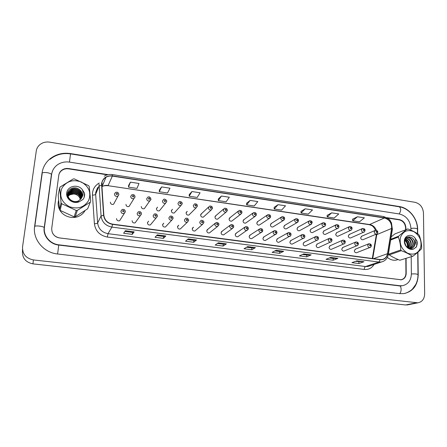 <?xml version="1.0" encoding="UTF-8"?>
<svg xmlns="http://www.w3.org/2000/svg" width="447" height="447" viewBox="0 0 447 447"><rect width="100%" height="100%" fill="white"/><g stroke="black" fill="none" stroke-linecap="round" stroke-linejoin="round"><path stroke-width="0.67" d="M132.105 220.695C132.306 222.5 133.307 223.215 135.111 222.852L136.29 221.215M147.471 222.628L148.633 221.176L147.454 222.768C147.65 224.534 148.622 225.254 150.376 224.925L156.187 217.89C154.36 218.22 153.343 217.471 153.142 215.627L154.36 213.973C156.199 213.605 157.215 214.297 157.417 216.057L156.187 217.89L157.433 216.225M162.652 224.467L163.781 223.209L162.591 224.807C162.781 226.54 163.731 227.26 165.44 226.97L171.871 220.069C170.089 220.371 169.1 219.617 168.899 217.812L170.139 216.152C171.933 215.828 172.928 216.521 173.123 218.231L171.871 220.069L173.129 218.399M177.632 226.299L178.722 225.215L177.515 226.825C177.699 228.523 178.627 229.244 180.297 228.981L187.332 222.22C185.594 222.489 184.628 221.734 184.432 219.963L185.684 218.298C187.271 217.935 188.243 218.622 188.606 220.371L187.332 222.22L188.6 220.544M192.417 228.132L193.456 227.199L192.238 228.814C192.417 230.479 193.322 231.2 194.953 230.965L202.575 224.338C200.882 224.578 199.938 223.824 199.742 222.086L201.005 220.416C203.178 219.907 204.234 222.064 203.866 222.477L202.575 224.338L203.854 222.656M215.091 223.332L207.006 229.959L207.984 229.155L206.76 230.769C206.933 232.412 207.821 233.127 209.414 232.921L217.605 226.428C215.951 226.635 215.029 225.886 214.839 224.182L216.108 222.505C218.142 222.595 219.075 223.276 218.913 224.562L217.605 226.428L218.862 224.936M230.037 225.282L221.394 231.775L222.31 231.088L221.081 232.703C221.259 234.317 222.125 235.033 223.679 234.848L232.423 228.484C230.808 228.668 229.909 227.925 229.719 226.243L230.987 224.567C232.881 224.573 233.798 225.254 233.742 226.612L232.423 228.484L233.652 227.182M244.777 227.216L235.586 233.591L236.446 232.993L235.211 234.614C235.39 236.2 236.234 236.91 237.759 236.748L238.609 236.178M259.305 229.138L249.588 235.39L250.387 234.876L249.152 236.497C249.331 238.055 250.164 238.765 251.65 238.625L252.438 238.128M273.625 231.049L263.4 237.184L264.143 236.737L262.914 238.352C263.087 239.894 263.903 240.598 265.362 240.469L266.094 240.045M287.751 232.937L277.028 238.961L277.716 238.569L276.486 240.184C276.665 241.704 277.464 242.408 278.889 242.296L279.571 241.928M301.675 234.815L290.472 240.721L291.114 240.38L289.885 241.995C290.058 243.492 290.846 244.191 292.243 244.096L292.88 243.771M315.409 236.675L303.736 242.464L304.329 242.173L303.111 243.777C303.284 245.258 304.061 245.956 305.43 245.872L306.016 245.587M328.953 238.514L316.822 244.196L317.376 243.939L316.163 245.543C316.342 247.001 317.102 247.694 318.443 247.621L318.985 247.375M342.307 240.335L329.741 245.906L330.255 245.682L329.048 247.28C329.227 248.722 329.975 249.409 331.294 249.353L331.797 249.135M355.488 242.134L342.491 247.604L342.972 247.403L341.771 248.996C341.949 250.421 342.681 251.108 343.978 251.058L344.447 250.868M368.49 243.911L355.074 249.281L355.521 249.102L354.331 250.694C354.51 252.102 355.231 252.784 356.505 252.745L356.941 252.572M116.538 218.594C116.745 220.438 117.779 221.153 119.628 220.745L120.785 218.862M252.806 213.152L243.375 220.036L244.202 219.432L243.034 221.002C243.224 222.6 244.084 223.299 245.604 223.114L246.42 222.533M238.273 211.129L229.372 218.147L230.25 217.454L229.087 219.024C229.277 220.645 230.149 221.349 231.708 221.136L240.704 214.253C239.095 214.465 238.184 213.727 237.983 212.046L239.179 210.414C240.989 210.297 241.916 210.962 241.961 212.414L240.704 214.253L241.849 213.04M223.534 209.095L215.175 216.242L216.102 215.448L214.951 217.013C215.141 218.661 216.035 219.371 217.628 219.136L226.087 212.118C224.439 212.353 223.511 211.615 223.304 209.9L224.495 208.274C226.311 208.118 227.255 208.788 227.327 210.286L226.087 212.118L227.266 210.744M208.587 207.05L200.787 214.331L201.765 213.415L200.619 214.979C200.815 216.655 201.731 217.365 203.357 217.102L211.263 209.95C209.576 210.213 208.626 209.47 208.414 207.726L209.598 206.106C211.409 205.899 212.37 206.57 212.487 208.123L211.263 209.95L212.459 208.403M171.43 210.481L172.486 209.274L171.369 210.822C171.57 212.565 172.531 213.269 174.235 212.951L180.99 205.514C179.213 205.838 178.213 205.095 178.001 203.284L179.158 201.681C181.102 200.91 182.694 203.279 182.169 203.709L180.99 205.514L182.169 203.893M186.203 212.409L187.226 211.358L186.092 212.917C186.293 214.621 187.226 215.331 188.897 215.041L196.233 207.749C194.501 208.039 193.529 207.296 193.316 205.519L194.49 203.91C196.311 203.67 197.295 204.34 197.434 205.933L196.233 207.749L197.429 206.017M125.942 204.374C126.171 206.223 127.205 206.927 129.049 206.486L130.133 204.737M141.297 206.553C141.515 208.363 142.52 209.073 144.32 208.676L145.415 207.134M156.456 208.542L157.54 207.168L156.439 208.704C156.646 210.476 157.629 211.185 159.378 210.828L165.53 203.245C163.708 203.608 162.686 202.865 162.462 201.016L163.602 199.418C164.345 198.345 167.368 200.513 166.681 201.452L165.53 203.245L166.692 201.636M267.138 215.158L257.198 221.913L257.969 221.388L256.801 222.958C256.991 224.528 257.83 225.232 259.316 225.064L260.081 224.556M281.269 217.141L270.832 223.779L271.553 223.316L270.385 224.891C270.575 226.433 271.396 227.132 272.854 226.987L273.57 226.54M295.204 219.114L284.281 225.629L284.957 225.221L283.789 226.791C283.979 228.316 284.784 229.015 286.214 228.881L286.879 228.495M308.95 221.064L297.557 227.456L298.188 227.104L297.026 228.674C297.21 230.177 298.004 230.87 299.401 230.753L300.026 230.412M322.505 222.997L310.659 229.272L311.246 228.965L310.084 230.529C310.274 232.01 311.051 232.703 312.425 232.596L313.006 232.3M335.876 224.908L323.589 231.071L324.136 230.797L322.98 232.362C323.17 233.826 323.935 234.513 325.276 234.418L325.818 234.155M349.068 226.802L336.345 232.853L336.859 232.608L335.708 234.167C335.898 235.614 336.652 236.295 337.971 236.217L338.474 235.982M362.081 228.674L348.945 234.614L349.425 234.396L348.28 235.955C348.47 237.379 349.208 238.061 350.504 237.994L350.973 237.787M374.921 230.523L361.377 236.357L361.824 236.161L360.69 237.715C360.88 239.128 361.612 239.804 362.88 239.748L363.322 239.564M110.375 202.161C110.61 204.055 111.677 204.754 113.566 204.268L114.605 202.29M58.244 202.1C57.931 204.648 58.35 207.106 59.507 209.475C58.35 207.106 57.931 204.648 58.244 202.1L58.607 200.345L58.244 202.1M59.596 209.654C62.982 216.644 72.945 219.639 79.706 215.795C82.019 214.538 83.796 212.806 85.042 210.598C83.796 212.806 82.019 214.538 79.706 215.795C72.945 219.639 62.982 216.644 59.596 209.654M387.387 257.366C390.108 259.701 393.025 260.623 396.137 260.132L398.098 259.528L396.137 260.132C393.025 260.623 390.108 259.701 387.387 257.366M101.76 183.644C102.145 180.867 103.553 178.739 105.978 177.258C107.923 176.157 110.046 175.772 112.348 176.101L384.409 217.985C389.426 219.46 391.823 222.952 391.6 228.462L387.504 253.706C386.867 256.885 385.102 258.807 382.219 259.483L380.185 259.528L112.543 224.131C107.481 223.092 104.581 220.114 103.844 215.197L101.76 183.644M101.519 183.611L103.603 215.208C104.358 220.248 107.325 223.299 112.515 224.366L380.185 259.735C384.208 259.93 386.711 257.941 387.689 253.767L391.779 228.523C392.008 222.88 389.549 219.298 384.409 217.784L112.37 175.878C106.392 175.509 102.776 178.085 101.519 183.611M400.758 279.844L401.082 279.733M357.438 216.773L352.683 220.773L359.522 221.801L364.35 217.829L357.438 216.773L352.566 219.214M331.663 212.845L327.198 216.951L334.216 218.002L338.759 213.929L331.663 212.845L327.103 215.37M305.206 208.81L301.043 213.023L308.246 214.107L312.492 209.922L305.206 208.81L300.976 211.431M278.034 204.67L274.195 208.995L281.588 210.107L285.516 205.81L278.034 204.67L274.156 207.386M130.412 182.164L128.49 187.131L136.972 188.405L139.011 183.477L130.412 182.164L128.624 185.432M161.618 186.919L159.266 191.752L167.508 192.987L169.972 188.193L161.618 186.919L159.361 190.07M191.947 191.545L189.187 196.239L197.205 197.445L200.072 192.786L191.947 191.545L189.249 194.579M221.438 196.043L218.298 200.608L226.098 201.781L229.339 197.244L221.438 196.043L218.326 198.965M250.124 200.412L246.621 204.86L254.214 206L257.813 201.586L250.124 200.412L246.615 203.229M405.602 229.629L405.591 227.836C405.178 223.517 403.038 220.846 399.177 219.829L387.381 218.013M107.341 174.833L68.592 168.86C66.067 168.513 63.809 169.039 61.82 170.447C60.183 171.687 59.172 173.28 58.78 175.241M52.757 233.457C54.31 235.999 56.618 237.497 59.674 237.949L401.004 279.744C404.11 279.034 405.753 276.866 405.932 273.246L405.82 258.495M311.162 254.879L306.737 256.835L299.412 255.891L303.742 253.918L311.162 254.879L303.642 253.963M337.915 258.36L333.149 260.232L326.014 259.316L330.691 257.422L337.915 258.36L330.584 257.461M363.964 261.746L358.874 263.546L351.923 262.652L356.929 260.83L363.964 261.746L356.812 260.875M226.4 243.861L223.131 246.068L215.186 245.045L218.337 242.81L226.4 243.861L218.265 242.861M196.535 239.978L193.696 242.28L185.527 241.224L188.243 238.899L196.535 239.978L188.181 238.949M165.803 235.982L163.429 238.38L155.025 237.296L157.271 234.871L165.803 235.982L157.221 234.926M134.178 231.87L132.284 234.368L123.635 233.256L125.389 230.73L134.178 231.87L125.35 230.786M283.677 251.309L279.621 253.343L272.094 252.371L276.05 250.314L283.677 251.309L275.967 250.365M255.433 247.638L251.762 249.756L244.028 248.755L247.593 246.615L255.433 247.638L247.515 246.666M251.762 249.756L251.857 247.912M246.582 247.225L251.873 247.912L255.31 247.677M279.621 253.343L279.693 251.521M274.927 250.901L279.716 251.521L283.538 251.348M132.284 234.368L132.48 232.434L134.111 231.926M163.429 238.38L163.596 236.469L165.725 236.033M193.696 242.28L193.842 240.391M187.466 239.564L193.853 240.391L196.434 240.028M223.131 246.068L223.249 244.202M217.438 243.447L223.265 244.202L226.283 243.906M358.874 263.546L358.896 261.791M355.505 261.35L363.785 261.78M333.149 260.232L333.188 258.455M329.361 257.958L333.211 258.461L337.748 258.394M306.737 256.835L306.793 255.036M302.507 254.477L306.815 255.036L311.006 254.919M246.621 204.86L246.615 203.201M218.298 200.608L218.326 198.932M189.187 196.239L189.249 194.546M159.266 191.752L159.367 190.036M128.49 187.131L128.63 185.399M274.195 208.995L274.156 207.352M301.043 213.023L300.976 211.397M327.198 216.951L327.103 215.342M352.683 220.773L352.56 219.181M163.608 236.469L156.629 235.563M132.491 232.434L124.892 231.451M405.87 229.523L405.859 227.607C405.446 223.288 403.306 220.617 399.439 219.6L386.778 217.644M108.157 174.648L68.654 168.553C66.117 168.201 63.86 168.731 61.87 170.139C60.121 171.469 59.082 173.196 58.769 175.313L51.735 228.322C51.606 233.557 54.26 236.776 59.691 237.972L401.272 279.794C404.384 279.079 406.027 276.911 406.206 273.285L406.094 258.405M410.949 230.194L410.933 228.372C410.184 220.622 406.34 215.828 399.411 213.99L69.481 162.11C64.793 161.456 60.624 162.468 56.987 165.144C53.986 167.519 52.21 170.547 51.645 174.241L44.437 227.394C43.13 235.586 50.042 243.95 58.808 244.816L399.78 285.722L402.401 285.7C408.066 284.437 411.056 280.52 411.374 273.944L411.206 256.751M423.454 212.833C422.879 207.196 420.079 203.687 415.045 202.312L49.684 142.157C45.739 141.598 42.348 142.532 39.515 144.957C37.727 146.605 36.648 148.6 36.285 150.946L22.557 246.822C22.311 253.997 25.926 258.366 33.402 259.93L417.816 302.82C422.136 301.971 424.415 299.015 424.65 293.947L423.454 212.833M22.495 249.415L22.456 251.18C22.216 258.137 25.719 262.367 32.955 263.87L405.613 304.971L408.469 304.72M401.21 279.805L401.596 279.626M417.716 233.842L417.66 229.384C417.71 218.689 409.094 207.911 399.372 206.548L70.581 153.578C62.826 152.472 55.987 154.209 50.064 158.797C45.611 162.507 42.951 167.178 42.085 172.805L34.637 226.148C32.475 239.251 43.588 252.684 57.624 253.997L399.819 293.64L403.719 293.629C412.905 291.673 417.733 285.404 418.219 274.81L417.939 252.169M51.433 175.637L51.36 176.124M88.635 200.485C91.439 192.741 89.065 186.611 81.516 182.097C73.163 179.074 66.659 181.041 61.999 187.997C59.049 195.831 61.435 202.038 69.151 206.62C77.649 209.554 84.142 207.509 88.635 200.485M90.478 201.726L87.657 208.799L90.478 201.726M59.697 187.869L58.211 195.082L59.512 209.531L61.055 202.843L59.697 187.869L60.172 186.947L73.241 178.945L74.336 178.901L88.601 185.656L89.232 186.516L90.696 201.256M81.343 198.356C81.997 193.093 74.956 188.857 70.458 191.802L68 194.479M81.265 198.468C81.801 193.255 74.833 189.154 70.391 192.059L67.994 194.613M81.617 197.887C82.779 192.445 75.459 187.656 70.738 190.757L68.061 193.942M81.55 198.004C82.583 192.607 75.336 187.958 70.665 191.02L68.302 193.49L67.832 197.071M76.873 202.312L78.683 201.569M67.994 194.199L67.871 194.585M81.846 197.401C83.55 191.797 75.968 186.449 71.017 189.701L68.637 192.188C65.48 197.585 73.342 204.201 79.007 200.569L81.862 197.373C83.041 193.495 81.7 190.562 77.834 188.573C72.861 186.114 66.799 190.092 67.391 195.177C68.994 200.893 72.889 203.106 79.08 201.804L83.002 199.463C84.405 197.524 84.891 195.378 84.472 193.031L82.114 189.366C77.873 184.103 68.302 185.79 66.843 192.143C65.1 198.446 72.839 204.525 79.08 201.804M81.795 197.524C83.36 191.959 75.839 186.751 70.944 189.964L68.57 192.45L68.14 193.545M80.667 199.233C80.382 194.372 73.973 191.249 69.911 193.858L68.028 195.568M67.944 195.685L67.721 196.043M80.326 199.58C79.851 197.395 78.56 195.769 76.443 194.713C74.085 193.635 71.816 193.691 69.637 194.87L68.117 196.132M68.229 195.585L69.844 194.11C72.028 192.931 74.303 192.875 76.672 193.959L76.443 194.713C74.068 193.685 71.783 193.791 69.598 195.037L68.145 196.25M67.961 195.825L67.726 196.177M81.024 198.803C81.203 193.735 74.465 190.053 70.185 192.836L67.989 195.021M80.941 198.909C80.996 193.897 74.342 190.349 70.112 193.093L67.994 195.155M81.991 197.032C82.807 193.283 81.415 190.467 77.834 188.573M73.565 194.015L68.57 195.099M82.114 189.366C83.522 192.121 83.438 194.786 81.862 197.373M59.512 209.531L60.127 210.375L74.135 216.834L75.202 216.767L87.657 208.799M74.135 216.834L76.23 210.459L77.337 210.392L75.202 216.767M61.055 202.843L61.697 203.72L60.127 210.375M76.23 210.459L61.697 203.72M90.244 202.178L77.337 210.392M84.159 197.311L84.472 193.031M420.683 247.437C421.929 240.682 419.649 235.424 413.838 231.669C407.608 229.227 403.183 231.06 400.557 237.178C399.232 244.006 401.523 249.32 407.44 253.119C413.749 255.494 418.163 253.6 420.683 247.437M412.285 256.226C409.346 254.159 405.692 252.309 401.322 250.689L400.78 249.946L388.722 254.17L389.242 254.891C392.175 256.902 395.729 258.684 399.909 260.238L413.062 256.148C416.598 253.438 419.392 250.985 421.448 248.8L421.683 247.99C421.56 243.464 420.739 239.218 419.219 235.256L418.688 234.524C415.805 232.418 412.207 230.563 407.882 228.965L394.992 233.859L391.175 236.86M390.79 239.268L398.612 236.228L407.111 229.032M398.612 236.228L398.361 237.033L390.667 240.011M407.496 247.744L407.541 247.621C408.323 244.397 407.424 241.849 404.831 239.978M408.681 248.281L409.323 246.995C410.1 242.961 408.77 240.223 405.34 238.787M408.396 248.186L408.876 247.152C409.659 243.308 408.435 240.609 405.2 239.044M409.776 248.482L411.128 246.364C411.827 241.553 410.1 238.754 405.937 237.977M409.513 248.454L410.676 246.526C411.402 241.911 409.776 239.117 405.792 238.15M410.799 248.459L412.95 245.727C414.514 241.676 410.692 236.48 407.128 237.374L406.273 237.653M410.547 248.482L412.492 245.889C414.056 241.844 410.24 236.653 406.675 237.541L406.329 237.631M407.636 247.856L411.134 248.403C412.894 248.007 414.112 246.9 414.788 245.085L414.883 244.783C415.347 241.402 414.112 238.894 411.167 237.251C406.692 236.038 404.552 238.033 404.753 243.224C406.558 248.152 409.648 250.002 414.017 248.767L416.582 246.666L417.001 241.073L414.972 237.949C411.441 233.479 404.809 235.139 404.395 240.665C403.775 246.141 409.849 251.242 414.017 248.767M411.134 248.403L410.676 248.56C412.43 248.163 413.648 247.057 414.324 245.247C415.118 241.71 414.067 239.044 411.167 237.251M406.105 246.258L404.596 241.961M407.189 247.476C407.804 244.576 406.988 242.201 404.731 240.363M414.972 237.949C416.028 240.274 415.995 242.548 414.883 244.783M399.909 260.238L413.062 256.148M401.322 250.689L389.242 254.891M400.78 249.946C400.657 245.392 399.847 241.089 398.361 237.033M407.971 248.018C408.541 244.649 407.547 241.816 404.988 239.519M415.794 247.616C417.135 245.666 417.537 243.486 417.001 241.073M408.156 248.096C408.798 244.587 407.77 241.659 405.066 239.329M391.6 228.462L376.782 234.636L376.871 233.898M372.742 258.545L376.782 234.636L376.201 235.496L372.312 258.483M112.348 176.101L108.152 185.466C105.95 185.164 103.916 185.544 102.056 186.606L101.832 186.74M380.185 259.735L378.877 262.037L111.912 227.098C105.593 225.813 101.983 222.103 101.067 215.968L99.027 184.097M97.669 187.5L95.708 192.406L95.664 194.316L97.636 223.014C98.502 228.903 101.966 232.451 108.023 233.669L365.54 266.546L367.965 266.49L370.071 265.781M101.486 185.242L98.983 186.086L95.664 194.316C95.3 194.786 94.233 195.06 92.462 195.143C92.322 189.802 94.574 185.756 99.212 183.013M374.038 264.451C371.803 268.15 368.546 269.815 364.271 269.452L107.358 237.05L108.023 233.669L111.912 227.098L112.515 224.366M387.689 253.767L388.359 254.293C387.577 258.433 385.247 260.998 381.375 261.981L378.877 262.037L365.54 266.546C364.78 266.954 364.355 267.921 364.271 269.452M391.779 228.523L392.438 229.087L388.309 254.589M107.358 237.05C99.798 235.547 95.479 231.121 94.401 223.774C96.183 223.673 97.262 223.422 97.636 223.014L101.067 215.968L103.603 215.208M384.409 217.784L383.532 216.516C391.89 219.779 389.393 220.516 391.449 222.729L392.382 229.412M383.532 216.516L112.326 174.576L112.37 175.878M94.401 223.774L92.462 195.143M103.291 183.656L101.715 184.248M387.504 253.706L373.513 258.645M376.38 230.328C375.106 227.115 372.938 225.199 369.876 224.578L107.984 185.678C104.95 185.55 102.972 185.857 102.056 186.606L105.978 177.258M384.409 217.985L369.216 224.685L107.984 185.678M118.88 194.657L117.796 196.216C115.823 196.719 114.711 195.982 114.466 194.009L115.527 192.461C117.41 191.819 118.516 192.495 118.852 194.495L113.566 204.268M116.142 193.825C116.538 194.803 117.03 194.87 117.617 194.043C117.22 193.07 116.728 192.998 116.142 193.825M120.919 211.163L122.092 209.531C124.015 209.045 125.087 209.738 125.311 211.621L124.143 213.415C122.21 213.834 121.137 213.085 120.919 211.163M124.087 211.207C123.69 210.23 123.199 210.163 122.612 211.001C123.009 211.979 123.501 212.046 124.087 211.207M125.339 211.772L119.628 220.745M34.598 226.551C34.955 225.942 36.637 225.796 39.632 226.109C42.001 226.445 43.532 226.903 44.236 227.478L44.164 228.037M42.029 173.324C42.409 172.525 44.063 172.302 46.991 172.654C49.299 173.045 50.785 173.615 51.444 174.358L51.344 175.095M49.991 159.35C55.914 154.601 62.764 152.779 70.537 153.885L399.277 206.799C401.171 208.408 401.138 210.794 399.182 213.951M417.437 229.317L417.437 228.993C416.179 228.193 414.017 228.02 410.933 228.456M417.995 274.754L417.99 274.508C416.716 273.888 414.514 273.72 411.374 274.005M399.506 293.606C401.719 292.321 401.618 285.935 399.4 285.896L58.753 245.068C49.93 244.269 42.722 235.67 44.236 227.478L51.444 174.358L52.757 170.419M57.602 253.997L58.753 245.068M70.537 153.885L69.469 162.11M405.613 304.971L416.196 302.815M32.955 263.87L33.402 259.93M398.975 219.801L399.439 219.6M68.581 168.86L68.654 168.553M398.947 206.743L399.372 206.548M34.497 227.601L34.637 226.148M70.514 153.88L70.581 153.578M399.188 285.873L399.78 285.722M135.05 197.015L133.938 198.597C132.016 199.049 130.937 198.306 130.697 196.378L131.792 194.814C133.703 194.283 134.782 194.959 135.028 196.848L129.049 206.486M132.385 196.199C132.781 197.166 133.267 197.239 133.843 196.417C133.446 195.451 132.96 195.378 132.385 196.199M150.985 199.34L149.846 200.938C147.974 201.346 146.923 200.602 146.694 198.714L147.817 197.133C149.242 196.401 150.293 197.077 150.969 199.166L144.32 208.676M148.393 198.541C148.79 199.502 149.264 199.569 149.829 198.753C149.432 197.792 148.957 197.725 148.393 198.541M164.166 200.848C164.563 201.798 165.032 201.871 165.58 201.055C165.189 200.105 164.72 200.032 164.166 200.848M179.716 203.122C180.107 204.067 180.571 204.134 181.108 203.324C180.717 202.379 180.253 202.312 179.716 203.122M137.151 213.409L138.346 211.766C140.235 211.336 141.28 212.034 141.481 213.856L140.28 215.666C138.402 216.046 137.358 215.292 137.151 213.409M140.302 213.459C139.911 212.487 139.425 212.42 138.849 213.258C139.246 214.225 139.732 214.292 140.302 213.459M141.503 214.012L135.111 222.852M156.288 215.677C155.891 214.711 155.416 214.649 154.852 215.476C155.249 216.443 155.724 216.51 156.288 215.677M172.034 217.862C171.642 216.907 171.173 216.84 170.625 217.667C171.017 218.622 171.486 218.689 172.034 217.862M195.043 205.363C195.434 206.302 195.892 206.369 196.417 205.564C196.026 204.625 195.568 204.558 195.043 205.363M210.151 207.57C210.543 208.503 210.99 208.57 211.504 207.766C211.113 206.838 210.66 206.771 210.151 207.57M225.048 209.749C225.433 210.677 225.88 210.738 226.378 209.945C225.992 209.017 225.545 208.95 225.048 209.749M187.556 220.019C187.164 219.069 186.701 219.002 186.164 219.823C186.561 220.773 187.025 220.84 187.556 220.019M202.854 222.142C202.463 221.198 202.005 221.136 201.485 221.952C201.876 222.897 202.335 222.958 202.854 222.142M217.94 224.232C217.549 223.299 217.097 223.237 216.588 224.048C216.979 224.986 217.432 225.048 217.94 224.232M239.732 211.895C240.123 212.817 240.559 212.878 241.05 212.085C240.659 211.168 240.223 211.101 239.732 211.895M256.22 215.298L255.125 216.359C253.55 216.549 252.661 215.812 252.454 214.158L253.661 212.526C255.455 212.437 256.366 213.096 256.388 214.515L255.125 216.359L245.604 223.114M254.214 214.012C254.6 214.929 255.036 214.99 255.511 214.202C255.125 213.286 254.689 213.225 254.214 214.012M270.39 217.51L269.345 218.438C267.803 218.605 266.932 217.873 266.73 216.242L267.937 214.61C269.725 214.549 270.619 215.208 270.625 216.588L269.345 218.438L259.316 225.064M268.496 216.102C268.882 217.007 269.312 217.069 269.776 216.287C269.39 215.381 268.965 215.314 268.496 216.102M284.365 219.684L283.376 220.483C281.867 220.634 281.012 219.902 280.811 218.298L282.012 216.666C283.867 216.683 284.75 217.337 284.661 218.639L283.376 220.483L272.854 226.987M282.582 218.158C282.968 219.064 283.392 219.125 283.845 218.343C283.459 217.443 283.04 217.382 282.582 218.158M298.143 221.807L297.216 222.5C295.741 222.634 294.903 221.908 294.702 220.326L295.903 218.695C297.719 218.723 298.585 219.376 298.512 220.656L297.216 222.5L286.214 228.881M296.478 220.192C296.864 221.086 297.277 221.148 297.724 220.371C297.339 219.477 296.925 219.416 296.478 220.192M232.809 226.299C232.418 225.366 231.971 225.305 231.473 226.115C231.864 227.042 232.311 227.104 232.809 226.299M244.386 228.277L245.66 226.601C247.409 226.512 248.308 227.188 248.37 228.635L247.035 230.507C245.459 230.674 244.576 229.931 244.386 228.277M247.47 228.333C247.079 227.411 246.638 227.35 246.152 228.149C246.543 229.076 246.984 229.138 247.47 228.333M248.214 229.378L237.759 236.748M258.858 230.283L260.132 228.607C261.78 228.478 262.668 229.155 262.791 230.63L261.45 232.507C259.908 232.652 259.042 231.909 258.858 230.283M261.925 230.339C261.534 229.423 261.104 229.361 260.629 230.16C261.014 231.077 261.45 231.138 261.925 230.339M262.568 231.535L251.65 238.625M273.123 232.261L274.397 230.585C276 230.451 276.872 231.121 277.017 232.596L275.665 234.474C274.156 234.602 273.313 233.865 273.123 232.261M276.179 232.317C275.793 231.406 275.363 231.35 274.899 232.144C275.291 233.055 275.715 233.116 276.179 232.317M276.721 233.641L265.362 240.469M287.192 234.211L288.46 232.541C290.142 232.546 291.003 233.217 291.047 234.541C290.824 235.681 290.371 236.301 289.69 236.413C288.214 236.524 287.382 235.792 287.192 234.211M290.243 234.273C289.852 233.362 289.433 233.306 288.98 234.094C289.365 235.005 289.79 235.061 290.243 234.273M290.673 235.703L278.889 242.296M311.738 223.891L310.872 224.489C309.425 224.606 308.603 223.886 308.402 222.327L309.598 220.701C311.386 220.757 312.241 221.405 312.174 222.645L310.872 224.489L299.401 230.753M310.184 222.193C310.57 223.087 310.978 223.142 311.414 222.371C311.028 221.483 310.62 221.421 310.184 222.193M325.148 225.936L324.343 226.456C322.93 226.556 322.119 225.836 321.918 224.299L323.108 222.673C324.88 222.762 325.729 223.405 325.651 224.612C325.433 225.741 324.997 226.355 324.343 226.456L312.425 232.596M323.706 224.17C324.092 225.053 324.494 225.115 324.919 224.349C324.533 223.461 324.131 223.405 323.706 224.17M338.39 227.942L337.641 228.389C336.25 228.478 335.457 227.763 335.256 226.243L336.44 224.629C338.144 224.645 338.982 225.288 338.955 226.545C338.72 227.702 338.278 228.316 337.641 228.389L325.276 234.418M337.049 226.121C337.435 227.003 337.831 227.059 338.245 226.294C337.865 225.417 337.463 225.361 337.049 226.121M351.454 229.914L350.761 230.3C349.398 230.378 348.615 229.669 348.414 228.166L349.593 226.551C351.258 226.568 352.085 227.205 352.08 228.462C351.845 229.618 351.403 230.233 350.761 230.3L337.971 236.217M350.213 228.048C350.599 228.92 350.99 228.976 351.392 228.216C351.012 227.344 350.621 227.288 350.213 228.048M364.35 231.848L363.707 232.189C362.372 232.25 361.606 231.546 361.405 230.06L362.573 228.451C364.221 228.49 365.043 229.121 365.031 230.35C364.78 231.529 364.339 232.138 363.707 232.189L350.504 237.994M363.204 229.948C363.59 230.814 363.975 230.87 364.372 230.116C363.992 229.25 363.601 229.194 363.204 229.948M377.084 233.753L376.491 234.049C375.178 234.099 374.424 233.395 374.217 231.932L375.385 230.328C377.005 230.378 377.821 231.01 377.816 232.211C377.57 233.395 377.123 234.005 376.491 234.049L362.88 239.748M376.028 231.82C376.408 232.68 376.793 232.736 377.179 231.987C376.799 231.127 376.413 231.071 376.028 231.82M301.071 236.133L302.334 234.468C303.971 234.474 304.82 235.133 304.888 236.457C304.658 237.603 304.206 238.229 303.524 238.329C302.077 238.424 301.261 237.692 301.071 236.133M304.111 236.195C303.72 235.295 303.306 235.239 302.865 236.022C303.25 236.927 303.664 236.983 304.111 236.195M304.435 237.72L292.243 244.096M314.766 238.033L316.023 236.368C317.638 236.396 318.476 237.055 318.543 238.346C318.292 239.519 317.834 240.145 317.174 240.218C315.755 240.296 314.956 239.57 314.766 238.033M317.789 238.095C317.404 237.201 316.996 237.145 316.56 237.927C316.945 238.821 317.359 238.877 317.789 238.095M318.018 239.698L305.43 245.872M328.271 239.905L329.523 238.245C331.126 238.29 331.959 238.944 332.009 240.207C331.763 241.391 331.305 242.011 330.64 242.078C329.249 242.145 328.461 241.425 328.271 239.905M331.283 239.966C330.903 239.078 330.495 239.022 330.076 239.799C330.462 240.687 330.864 240.743 331.283 239.966M331.417 241.631L318.443 247.621M341.597 241.754L342.838 240.095C344.43 240.162 345.252 240.816 345.302 242.05C345.034 243.252 344.576 243.872 343.927 243.911C342.564 243.973 341.787 243.252 341.597 241.754M344.603 241.816C344.218 240.933 343.821 240.877 343.408 241.654C343.793 242.537 344.19 242.592 344.603 241.816M344.643 243.531L331.294 249.353M354.75 243.576L355.98 241.928C357.566 242.006 358.377 242.648 358.416 243.861C358.153 245.068 357.695 245.688 357.041 245.721C355.706 245.772 354.94 245.057 354.75 243.576M357.74 243.643C357.354 242.766 356.963 242.71 356.561 243.475C356.946 244.353 357.337 244.408 357.74 243.643M357.701 245.397L343.978 251.058M367.725 245.375L368.948 243.732C370.474 243.805 371.278 244.448 371.362 245.654C371.083 246.878 370.619 247.498 369.982 247.509C368.669 247.549 367.92 246.839 367.725 245.375M370.708 245.442C370.323 244.57 369.937 244.515 369.54 245.28C369.926 246.152 370.312 246.208 370.708 245.442M370.585 247.23L356.505 252.745M376.352 234.105L376.29 234.966M112.326 174.576C109.386 174.157 106.688 174.693 104.218 176.185M401.004 279.744L400.613 279.856M381.375 261.981L370.189 265.741M103.263 183.728L101.715 184.276M375.636 230.272L373.603 227.104C372.452 226.21 372.859 225.774 369.216 224.685M399.277 206.799C409.206 208.268 417.386 218.622 417.437 228.993L417.492 233.697M417.721 252.359L417.99 274.508C418.029 278.112 417.28 281.442 415.749 284.504L412.408 289.103C412.134 289.55 408.636 292.372 404.703 293.472M34.816 226.283L42.152 173.71M401.579 285.907L399.4 285.896M407.2 304.971L417.816 302.82M61.809 170.458L61.87 170.139M406.675 237.541L407.128 237.374"/></g></svg>
